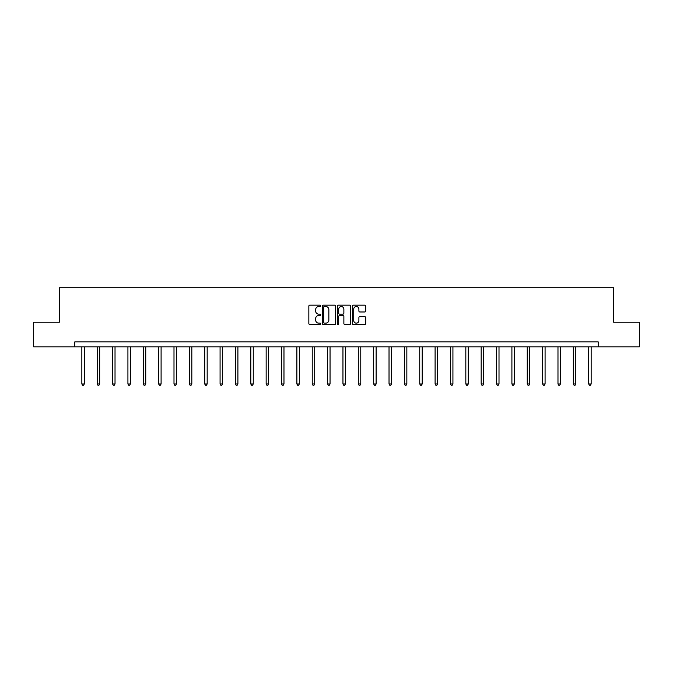 <?xml version="1.0" encoding="UTF-8"?>
<svg xmlns="http://www.w3.org/2000/svg" width="673" height="673" viewBox="0 0 673 673"><rect width="100%" height="100%" fill="white"/><g stroke="black" fill="none" stroke-linecap="round" stroke-linejoin="round"><path stroke-width="1.01" d="M320.743 305.845A0.673 0.673 0 0 0 320.07 305.163L309.807 305.163A0.967 0.967 0 0 0 308.84 306.131L308.84 323.528A0.967 0.967 0 0 0 309.807 324.495L320.07 324.495A0.673 0.673 0 0 0 320.743 323.814A0.673 0.673 0 0 0 320.07 323.141L318.741 323.141A3.096 3.096 0 0 1 315.654 320.045L315.654 318.598A3.096 3.096 0 0 1 318.741 315.502L320.07 315.502A0.673 0.673 0 0 0 320.743 314.829A0.673 0.673 0 0 0 320.07 314.156L318.741 314.156A3.096 3.096 0 0 1 315.654 311.061L315.654 309.614A3.096 3.096 0 0 1 318.741 306.518L320.07 306.518A0.673 0.673 0 0 0 320.743 305.845M364.741 311.978A0.967 0.967 0 0 0 365.708 311.01L365.708 306.131A0.967 0.967 0 0 0 364.741 305.163L353.342 305.163A0.967 0.967 0 0 0 352.374 306.131L352.374 323.528A0.967 0.967 0 0 0 353.342 324.495L364.741 324.495A0.967 0.967 0 0 0 365.708 323.528L365.708 317.631A0.967 0.967 0 0 0 364.741 316.663L359.862 316.663A0.967 0.967 0 0 0 358.894 317.631L358.894 320.558A2.583 2.583 0 0 1 356.311 323.141A2.583 2.583 0 0 1 353.729 320.558L353.729 309.1A2.583 2.583 0 0 1 356.311 306.518A2.583 2.583 0 0 1 358.894 309.1L358.894 311.01A0.967 0.967 0 0 0 359.862 311.978L364.741 311.978M74.753 346.831L33.65 346.831L33.65 322.216L59.392 322.216L59.392 287.758L613.608 287.758L613.608 322.216L639.35 322.216L639.35 346.831L598.247 346.831L598.247 341.909L74.753 341.909L74.753 346.831L598.247 346.831M335.65 306.131A0.967 0.967 0 0 0 334.691 305.163L323.284 305.163A0.967 0.967 0 0 0 322.317 306.131L322.317 323.528A0.967 0.967 0 0 0 323.284 324.495L334.691 324.495A0.967 0.967 0 0 0 335.65 323.528L335.65 306.131M338.309 305.163L349.716 305.163A0.967 0.967 0 0 1 350.683 306.131L350.683 323.528A0.967 0.967 0 0 1 349.716 324.495L344.837 324.495A0.967 0.967 0 0 1 343.869 323.528L343.869 316.47A0.967 0.967 0 0 0 342.902 315.502L339.663 315.502A0.967 0.967 0 0 0 338.696 316.47L338.696 323.814A0.673 0.673 0 0 1 338.023 324.495A0.673 0.673 0 0 1 337.35 323.814L337.35 306.131A0.967 0.967 0 0 1 338.309 305.163M324.344 306.518A0.673 0.673 0 0 0 323.671 307.199L323.671 322.468A0.673 0.673 0 0 0 324.344 323.141L325.749 323.141A3.096 3.096 0 0 0 328.845 320.045L328.845 309.614A3.096 3.096 0 0 0 325.749 306.518L324.344 306.518M343.869 309.151A2.583 2.583 0 0 0 341.287 306.568A2.583 2.583 0 0 0 338.696 309.151L338.696 313.189A0.967 0.967 0 0 0 339.663 314.156L342.902 314.156A0.967 0.967 0 0 0 343.869 313.189L343.869 309.151M81.845 346.831L81.845 383.963L84.302 383.963L84.302 346.831M84.302 383.963L83.57 385.242L82.586 385.242L81.845 383.963M97.206 346.831L97.206 383.963L99.663 383.963L99.663 346.831M99.663 383.963L98.923 385.242L97.938 385.242L97.206 383.963M112.559 346.831L112.559 383.963L115.024 383.963L115.024 346.831M115.024 383.963L114.284 385.242L113.3 385.242L112.559 383.963M127.92 346.831L127.92 383.963L130.385 383.963L130.385 346.831M130.385 383.963L129.645 385.242L128.661 385.242L127.92 383.963M143.282 346.831L143.282 383.963L145.738 383.963L145.738 346.831M145.738 383.963L145.006 385.242L144.022 385.242L143.282 383.963M158.643 346.831L158.643 383.963L161.099 383.963L161.099 346.831M161.099 383.963L160.359 385.242L159.375 385.242L158.643 383.963M173.996 346.831L173.996 383.963L176.461 383.963L176.461 346.831M176.461 383.963L175.72 385.242L174.736 385.242L173.996 383.963M189.357 346.831L189.357 383.963L191.822 383.963L191.822 346.831M191.822 383.963L191.082 385.242L190.097 385.242L189.357 383.963M204.718 346.831L204.718 383.963L207.175 383.963L207.175 346.831M207.175 383.963L206.443 385.242L205.458 385.242L204.718 383.963M220.079 346.831L220.079 383.963L222.536 383.963L222.536 346.831M222.536 383.963L221.796 385.242L220.811 385.242L220.079 383.963M235.432 346.831L235.432 383.963L237.897 383.963L237.897 346.831M237.897 383.963L237.157 385.242L236.173 385.242L235.432 383.963M250.793 346.831L250.793 383.963L253.258 383.963L253.258 346.831M253.258 383.963L252.518 385.242L251.534 385.242L250.793 383.963M266.155 346.831L266.155 383.963L268.611 383.963L268.611 346.831M268.611 383.963L267.879 385.242L266.895 385.242L266.155 383.963M281.516 346.831L281.516 383.963L283.972 383.963L283.972 346.831M283.972 383.963L283.232 385.242L282.248 385.242L281.516 383.963M296.869 346.831L296.869 383.963L299.334 383.963L299.334 346.831M299.334 383.963L298.593 385.242L297.609 385.242L296.869 383.963M312.23 346.831L312.23 383.963L314.695 383.963L314.695 346.831M314.695 383.963L313.954 385.242L312.97 385.242L312.23 383.963M327.591 346.831L327.591 383.963L330.048 383.963L330.048 346.831M330.048 383.963L329.316 385.242L328.331 385.242L327.591 383.963M342.952 346.831L342.952 383.963L345.409 383.963L345.409 346.831M345.409 383.963L344.669 385.242L343.684 385.242L342.952 383.963M358.305 346.831L358.305 383.963L360.77 383.963L360.77 346.831M360.77 383.963L360.03 385.242L359.046 385.242L358.305 383.963M373.666 346.831L373.666 383.963L376.131 383.963L376.131 346.831M376.131 383.963L375.391 385.242L374.407 385.242L373.666 383.963M389.028 346.831L389.028 383.963L391.484 383.963L391.484 346.831M391.484 383.963L390.752 385.242L389.768 385.242L389.028 383.963M404.389 346.831L404.389 383.963L406.845 383.963L406.845 346.831M406.845 383.963L406.105 385.242L405.121 385.242L404.389 383.963M419.742 346.831L419.742 383.963L422.207 383.963L422.207 346.831M422.207 383.963L421.466 385.242L420.482 385.242L419.742 383.963M435.103 346.831L435.103 383.963L437.568 383.963L437.568 346.831M437.568 383.963L436.827 385.242L435.843 385.242L435.103 383.963M450.464 346.831L450.464 383.963L452.921 383.963L452.921 346.831M452.921 383.963L452.189 385.242L451.204 385.242L450.464 383.963M465.825 346.831L465.825 383.963L468.282 383.963L468.282 346.831M468.282 383.963L467.542 385.242L466.557 385.242L465.825 383.963M481.178 346.831L481.178 383.963L483.643 383.963L483.643 346.831M483.643 383.963L482.903 385.242L481.918 385.242L481.178 383.963M496.539 346.831L496.539 383.963L499.004 383.963L499.004 346.831M499.004 383.963L498.264 385.242L497.28 385.242L496.539 383.963M511.901 346.831L511.901 383.963L514.357 383.963L514.357 346.831M514.357 383.963L513.625 385.242L512.641 385.242L511.901 383.963M527.262 346.831L527.262 383.963L529.718 383.963L529.718 346.831M529.718 383.963L528.978 385.242L527.994 385.242L527.262 383.963M542.615 346.831L542.615 383.963L545.08 383.963L545.08 346.831M545.08 383.963L544.339 385.242L543.355 385.242L542.615 383.963M557.976 346.831L557.976 383.963L560.441 383.963L560.441 346.831M560.441 383.963L559.7 385.242L558.716 385.242L557.976 383.963M573.337 346.831L573.337 383.963L575.794 383.963L575.794 346.831M575.794 383.963L575.062 385.242L574.077 385.242L573.337 383.963M588.698 346.831L588.698 383.963L591.155 383.963L591.155 346.831M591.155 383.963L590.414 385.242L589.43 385.242L588.698 383.963"/></g></svg>
